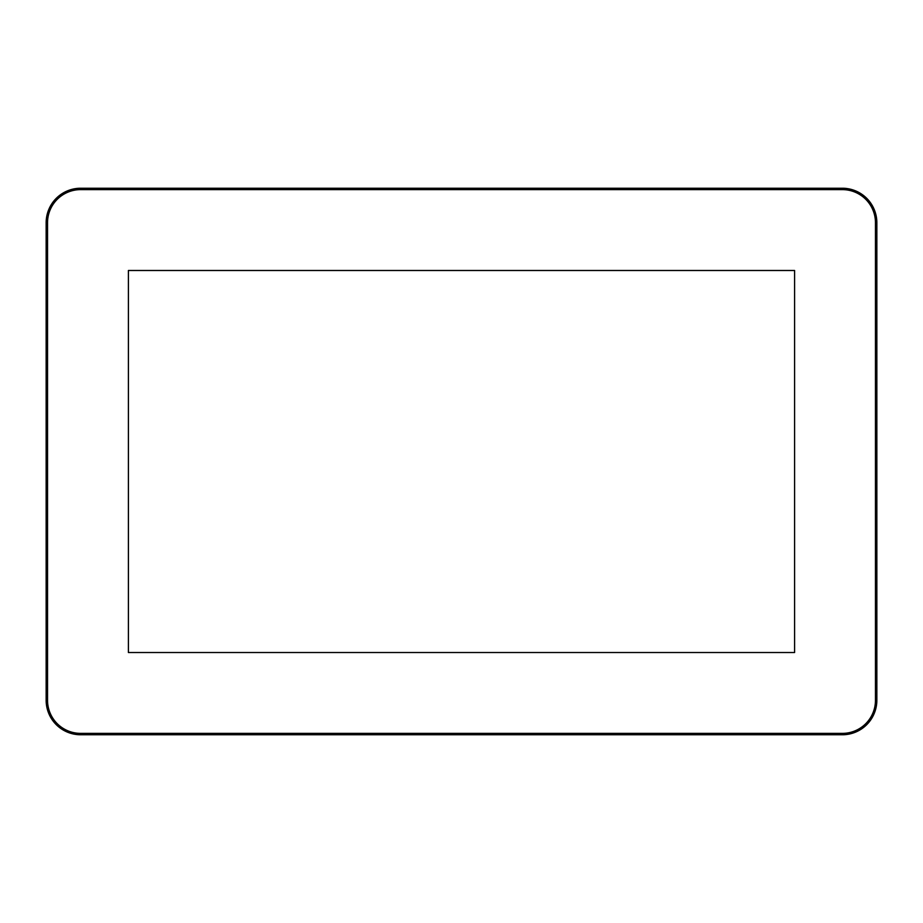 <?xml version="1.0" encoding="UTF-8"?>
<svg xmlns="http://www.w3.org/2000/svg" width="923" height="923" viewBox="0 0 923 923"><rect width="100%" height="100%" fill="white"/><g stroke="black" fill="none" stroke-linecap="round" stroke-linejoin="round"><path stroke-width="1.38" d="M794.599 270.485L128.401 270.485L128.401 652.515L794.599 652.515L794.599 270.485L128.401 270.485L128.401 652.515L794.599 652.515L794.599 270.485M876.85 222.743A34.509 34.509 0 0 0 842.341 188.234L80.659 188.234A34.509 34.509 0 0 0 46.15 222.743L46.15 700.257A34.509 34.509 0 0 0 80.659 734.766L842.341 734.766A34.509 34.509 0 0 0 876.85 700.257L876.85 222.743L875.466 222.743L875.466 700.257A33.124 33.124 0 0 1 842.341 733.381L80.659 733.381A33.124 33.124 0 0 1 47.535 700.257L47.535 222.743A33.124 33.124 0 0 1 80.659 189.619L842.341 189.619A33.124 33.124 0 0 1 875.466 222.743M47.535 222.743L46.15 222.743M46.15 700.257L47.535 700.257M80.659 189.619L80.659 188.234M842.341 189.619L842.341 188.234M875.466 700.257L876.85 700.257M842.341 733.381L842.341 734.766M80.659 733.381L80.659 734.766"/></g></svg>

